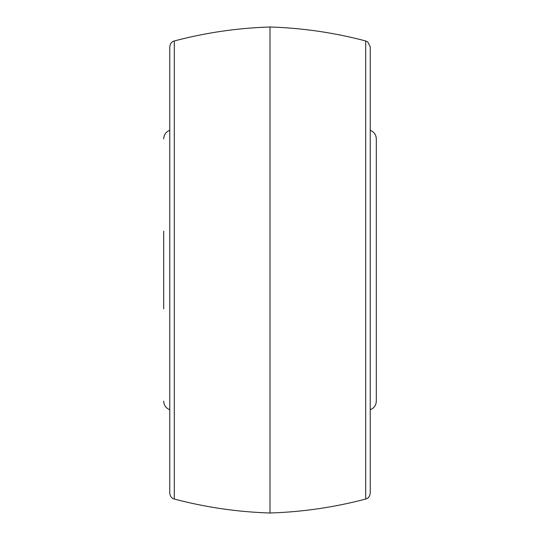 <?xml version="1.0" encoding="UTF-8"?>
<svg xmlns="http://www.w3.org/2000/svg" width="540" height="540" viewBox="0 0 540 540"><rect width="100%" height="100%" fill="white"/><g stroke="black" fill="none" stroke-linecap="round" stroke-linejoin="round"><path stroke-width="0.81" d="M376.312 308.88L376.312 231.12M163.688 308.88L163.688 231.12M174.285 499.034L173.239 498.656C173.516 498.757 170.424 498.022 169.763 493.162L169.763 46.838C170.424 41.978 173.516 41.243 173.239 41.344L174.285 40.966L174.285 499.034C205.659 507.33 237.566 511.988 270 513L270 27C302.434 28.013 334.341 32.67 365.715 40.966L367.787 41.965L370.238 46.838L370.238 493.162C369.657 497.86 366.538 498.771 366.802 498.636L365.715 499.034L365.715 40.966M370.238 130.275C374.072 131.855 376.096 134.723 376.312 138.868L376.312 401.132C376.096 405.277 374.072 408.146 370.238 409.725M169.763 130.275C165.929 131.855 163.904 134.723 163.688 138.868M174.285 40.966C205.659 32.67 237.566 28.013 270 27M270 513C302.434 511.988 334.341 507.33 365.715 499.034M169.763 409.725C165.929 408.146 163.904 405.277 163.688 401.132"/></g></svg>
